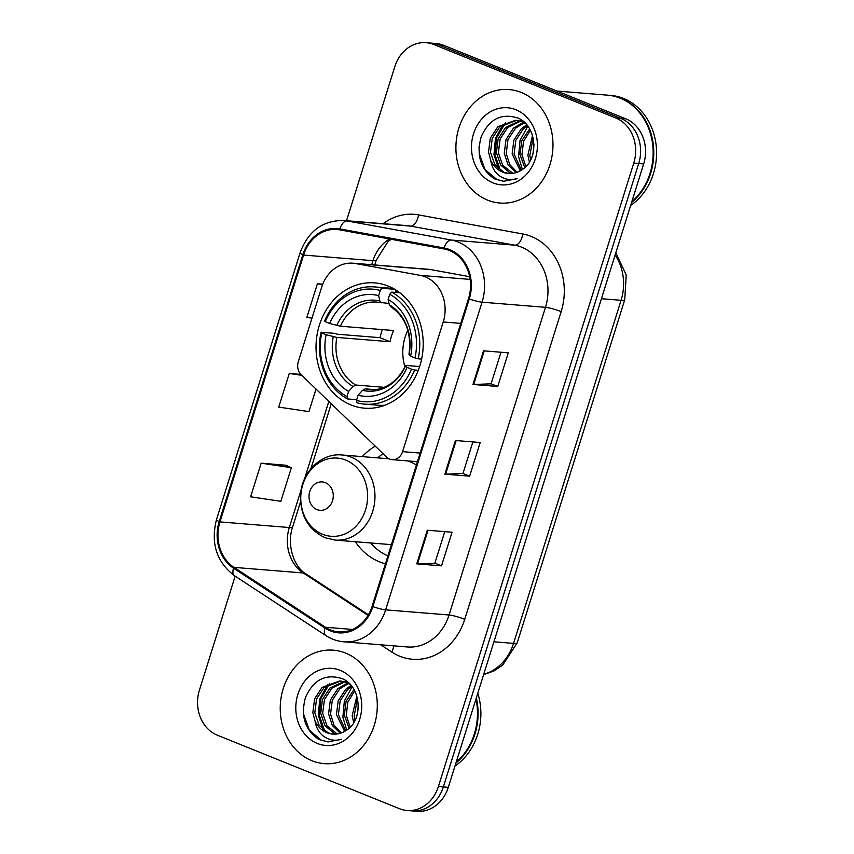 <?xml version="1.0" encoding="UTF-8"?>
<svg xmlns="http://www.w3.org/2000/svg" width="854" height="854" viewBox="0 0 854 854"><rect width="100%" height="100%" fill="white"/><g stroke="black" fill="none" stroke-linecap="round" stroke-linejoin="round"><path stroke-width="1.28" d="M425.313 276.856A35.569 30.296 -85.4 0 0 420.221 275.372L355.563 263.523A35.569 30.296 -85.4 0 0 353.001 263.192A35.569 30.296 -85.4 0 0 321.68 287.168L298.302 361.754A11.86 10.099 -85.4 0 0 301.238 374.81L386.552 457.05A11.86 10.099 -85.4 0 0 392.146 459.644A11.86 10.099 -85.4 0 0 402.576 451.659L443.226 321.969A35.569 30.296 -85.4 0 0 425.313 276.856M375.258 446.162A62.844 53.524 -85.4 0 0 362.235 456.623M355.339 541.724A62.844 53.524 -85.4 0 0 379.325 561.772A62.844 53.524 -85.4 0 0 385.442 563.768M388.239 286.111A62.844 53.524 -85.4 0 0 374.682 282.887A62.844 53.524 -85.4 0 0 317.368 333.124A62.844 53.524 -85.4 0 0 350.994 404.956A62.844 53.524 -85.4 0 0 364.541 408.18A62.844 53.524 -85.4 0 0 421.855 357.943A62.844 53.524 -85.4 0 0 388.239 286.111M469.668 276.707L431.121 269.65A35.569 30.296 -85.4 0 0 428.548 269.309L353.001 263.192M235.149 576.162L199.441 690.075A35.569 30.296 -85.4 0 0 217.354 735.198L399.405 808.674A35.569 30.296 -85.4 0 0 407.08 810.499L416.987 811.3A35.569 30.296 -85.4 0 0 448.307 787.324L643.67 163.925A35.569 30.296 -85.4 0 0 625.758 118.802L443.706 45.326A35.569 30.296 -85.4 0 0 436.031 43.501L431.078 43.106A35.569 30.296 -85.4 0 1 438.753 44.92A35.569 30.296 -85.4 0 0 431.078 43.106L426.125 42.7A35.569 30.296 -85.4 0 0 394.804 66.676L346.532 220.738M407.08 810.499A35.569 30.296 -85.4 0 0 438.401 786.523L633.753 163.125A35.569 30.296 -85.4 0 0 615.851 118.001L620.805 118.407L438.753 44.92L620.805 118.407A35.569 30.296 -85.4 0 1 638.717 163.52A35.569 30.296 -85.4 0 0 620.805 118.407L625.758 118.802M438.401 786.523L443.354 786.918L638.717 163.52L443.354 786.918A35.569 30.296 -85.4 0 1 412.034 810.894A35.569 30.296 -85.4 0 0 443.354 786.918L448.307 787.324M521.314 92.478A56.919 48.475 -85.4 0 0 509.037 89.563A56.919 48.475 -85.4 0 0 457.125 135.06A56.919 48.475 -85.4 0 0 487.581 200.114A56.919 48.475 -85.4 0 0 499.846 203.028A56.919 48.475 -85.4 0 0 551.759 157.531A56.919 48.475 -85.4 0 0 521.314 92.478A56.919 48.475 -85.4 0 0 509.037 89.563A56.919 48.475 -85.4 0 0 457.125 135.06A56.919 48.475 -85.4 0 0 487.581 200.114A56.919 48.475 -85.4 0 0 499.846 203.028A56.919 48.475 -85.4 0 0 551.759 157.531A56.919 48.475 -85.4 0 0 521.314 92.478M345.624 653.086A56.919 48.475 -85.4 0 0 333.359 650.172A56.919 48.475 -85.4 0 0 281.446 695.668A56.919 48.475 -85.4 0 0 311.891 760.722A56.919 48.475 -85.4 0 0 324.168 763.636A56.919 48.475 -85.4 0 0 376.08 718.139A56.919 48.475 -85.4 0 0 345.624 653.086A56.919 48.475 -85.4 0 0 333.359 650.172A56.919 48.475 -85.4 0 0 281.446 695.668A56.919 48.475 -85.4 0 0 311.891 760.722A56.919 48.475 -85.4 0 0 324.168 763.636A56.919 48.475 -85.4 0 0 376.08 718.139A56.919 48.475 -85.4 0 0 345.624 653.086M449.428 250.51A37.95 32.324 94.6 0 1 468.526 298.644L372.109 606.308A37.95 32.324 94.6 0 1 338.696 631.885A37.95 32.324 94.6 0 1 325.427 627.263L233.964 567.366A37.95 32.324 94.6 0 1 219.958 521.911L303.586 255.058A37.95 32.324 94.6 0 1 336.999 229.48A37.95 32.324 94.6 0 1 339.732 229.843L443.984 248.93A37.95 32.324 94.6 0 1 449.428 250.51M449.706 249.614A38.889 33.125 -85.4 0 0 444.133 248.002L339.881 228.904A38.889 33.125 -85.4 0 0 302.828 254.748L219.2 521.602A38.889 33.125 -85.4 0 0 233.548 568.198L325.011 628.096A38.889 33.125 -85.4 0 0 372.867 606.607L469.284 298.943A38.889 33.125 -85.4 0 0 449.706 249.614M444.763 531.626L434.867 563.213L417.499 563.875A9.49 1.281 -162.6 0 1 416.752 563.853L441.529 565.86L452.065 532.223L427.299 530.217L416.752 563.853M434.878 563.17L441.529 565.86M500.978 352.232L491.082 383.82L473.724 384.481A9.49 1.281 -162.6 0 1 472.977 384.46L497.743 386.467L508.29 352.83L483.513 350.823L472.977 384.46M491.093 383.777L497.743 386.467M469.636 476.158L462.985 473.479L445.607 474.173A9.49 1.281 -162.6 0 1 444.87 474.151L469.636 476.158L480.183 442.521L455.406 440.515L444.87 474.151M615.851 118.001L433.789 44.525A35.569 30.296 -85.4 0 0 426.125 42.7M322.737 284.201L317.389 283.774L306.842 317.4L311.966 318.168M285.919 465.249L261.164 463.167L250.628 496.804L280.838 501.319L291.374 467.682L285.695 465.152M300.843 374.404L289.282 373.465L278.735 407.102L308.945 411.617L316.012 389.061M462.975 473.511L472.87 441.934M289.282 373.465L301.782 375.333M317.389 283.774L322.598 284.553M261.164 463.167L291.374 467.682M631.832 201.672A59.289 50.503 -85.4 0 0 652.734 144.999A59.289 50.503 -85.4 0 0 620.175 98.178A59.289 50.503 -85.4 0 0 607.397 95.146L557.043 91.068M631.597 202.451A59.289 50.503 -85.4 0 0 653.417 145.66A59.289 50.503 -85.4 0 0 620.794 98.231A59.289 50.503 -85.4 0 0 608.016 95.2A59.289 50.503 -85.4 0 0 607.706 95.178M630.636 205.483A59.289 50.503 -85.4 0 0 656.427 148.436A59.289 50.503 -85.4 0 0 623.58 98.456A59.289 50.503 -85.4 0 0 610.802 95.424L608.016 95.2M529.395 162.057L527.857 155.193L532.522 135.519M530.633 159.869L529.822 155.353L533.184 137.942M524.73 167.619L519.99 154.563L521.751 140.782L529.64 128.965M525.872 166.53L521.954 154.713L523.491 141.55L530.377 130.299M520.289 170.768L512.122 153.923L513.884 140.141L521.378 128.676L526.715 124.844M521.367 170.106L514.097 154.083L515.848 140.302L523.342 128.837L527.43 125.719M516.062 172.636L508.034 164.875L504.266 153.282L506.016 139.501L513.51 128.047L523.267 122.41M517.108 172.273L509.699 164.512L506.23 153.442L507.981 139.661L515.485 128.207L524.217 122.891M511.93 173.49L509.678 172.711L500.679 165.035L496.398 152.642L498.149 138.871L505.653 127.406L519.435 120.98M520.438 120.894L522.541 120.884M512.955 173.362L502.643 165.196L498.362 152.802L500.113 139.031L507.618 127.566L520.396 121.257M521.399 121.14L522.755 121.044M490.783 160.659A26.805 22.834 -85.4 0 0 502.696 172.145A26.805 22.834 -85.4 0 0 508.472 173.511A26.805 22.834 -85.4 0 0 521.634 169.935C539.664 159.89 537.07 125.314 517.802 118.033C501.351 112.824 489.139 119.08 481.176 136.811C476.19 155.428 480.599 169.423 494.434 178.796L503.561 181.294L517.14 178.678C510.831 180.557 504.927 179.586 499.419 175.753C494.776 172.348 491.893 167.32 490.783 160.659L488.531 152.012L490.281 138.231L497.786 126.766L515.538 120.297L521.634 121.695L525.808 123.841M508.867 173.543L503.775 172.23L494.776 164.555L490.495 152.172L492.256 138.391L499.75 126.926L516.521 120.403M515.538 120.297L523.598 121.855M515.901 109.739A38.665 32.932 -85.4 0 0 473.522 133.811A38.665 32.932 -85.4 0 0 492.982 182.852A38.665 32.932 -85.4 0 0 535.362 158.769A38.665 32.932 -85.4 0 0 515.901 109.739M503.913 181.315L496.943 179.575L485.008 169.562L479.222 153.389L479.051 146.386M500.444 170.405L494.946 154.659L496.729 137.59L505.397 122.933M522.381 169.455L518.549 156.57L520.033 140.44L527.783 126.178M498.651 169.007L493.964 154.585L495.437 138.487L503.155 124.246M533.045 153.41L534.028 144.507M407.87 330.199A43.874 37.373 -85.4 0 0 404.903 366.825M356.705 399.693L347.535 398.946L347.002 396.598A56.449 48.08 -85.4 0 1 321.734 332.921L326.121 334.693A50.994 43.426 -85.4 0 0 348.624 391.41L353.044 386.51L355.744 385.026L384.087 387.321M380.265 290.445L382.208 288.289A58.819 50.098 -85.4 0 0 374.362 286.912A58.819 50.098 -85.4 0 0 324.573 321.04L325.246 321.712A56.449 48.08 -85.4 0 1 380.265 290.445L378.642 295.633A50.994 43.426 -85.4 0 0 329.633 323.485L340.362 326.207L393.587 330.509A43.874 37.373 -85.4 0 0 390.064 341.728L336.85 337.415L326.121 334.693M389.008 303.426L376.913 302.102A43.874 37.373 -85.4 0 0 340.362 326.207M321.734 332.921L321.061 332.249L334.32 333.327L337.309 334.213L380.041 337.682A56.321 47.973 94.6 0 1 382.346 329.601M395.466 289.367L395.712 291.812L398.893 292.068M364.861 404.155A58.819 50.098 -85.4 0 0 414.649 370.028L411.5 369.152A56.449 48.08 -85.4 0 1 356.481 400.419L357.015 402.778A58.819 50.098 -85.4 0 0 364.861 404.155L378.119 405.234A58.819 50.098 -85.4 0 0 384.866 405.244M394.281 289.058A58.819 50.098 -85.4 0 0 387.609 287.979L374.362 286.912M418.289 370.316L414.649 370.028M321.061 332.249A58.819 50.098 -85.4 0 0 347.535 398.946M382.208 288.289L394.697 289.303M356.481 400.419L358.104 395.231A50.994 43.426 -85.4 0 0 407.112 367.38L411.5 369.152M348.624 391.41L347.002 396.598M329.633 323.485L325.246 321.712M407.112 367.38L405.586 365.864L406.376 365.48L419.634 366.547M374.362 389.595L365.234 388.858L362.523 390.331L358.104 395.231M381.514 302.818L379.838 300.982L378.642 295.633M362.523 390.331A45.614 38.846 -85.4 0 0 405.586 365.864L406.376 365.48M399.832 292.773L391.687 292.121L389.744 294.267A56.449 48.08 -85.4 0 1 415.012 357.943L418.161 358.808A58.819 50.098 -85.4 0 0 391.687 292.121M418.161 358.808L421.62 359.096M415.012 357.943L410.625 356.171A50.994 43.426 -85.4 0 0 388.122 299.466L389.744 294.267M409.888 354.261L409.098 354.656L410.625 356.171M388.122 299.466L389.328 304.814L390.993 306.65M380.041 337.682L390.064 341.728M316.93 509.582A14.23 12.116 -85.4 0 0 332.526 500.722A14.23 12.116 -85.4 0 0 325.363 482.67A14.23 12.116 -85.4 0 0 309.767 491.53A14.23 12.116 -85.4 0 0 316.93 509.582M416.378 465.024A42.689 36.359 -85.4 0 0 410.593 461.982A42.689 36.359 -85.4 0 0 407.379 460.882M383.136 453.762A56.321 47.973 -85.4 0 0 377.628 457.872M370.732 542.973A56.321 47.973 -85.4 0 0 387.908 555.879M456.153 762.28A59.289 50.503 -85.4 0 0 475.977 699.02M455.908 763.06A59.289 50.503 -85.4 0 0 476.329 697.889M454.958 766.102A59.289 50.503 -85.4 0 0 477.781 693.256M353.705 722.676L352.168 715.812L356.833 696.127M354.954 720.488L354.143 715.962L357.495 698.551M349.051 728.227L344.311 715.172L346.062 701.39L353.951 689.573M350.183 727.149L346.276 715.332L347.813 702.169L354.688 690.907M344.61 731.376L336.444 714.531L338.195 700.75L345.699 689.295L351.037 685.463M345.678 730.725L338.408 714.691L340.159 700.91L347.663 689.456L351.752 686.338M340.372 733.255L332.345 725.484L328.576 713.891L330.327 700.12L337.832 688.655L347.578 683.019M341.419 732.892L334.01 725.121L330.541 714.051L332.302 700.28L339.796 688.815L348.528 683.499M336.241 734.098L333.989 733.319L324.99 725.654L320.709 713.261L322.47 699.479L329.964 688.014L343.756 681.588M344.749 681.513L346.863 681.492M337.266 733.97L326.965 725.804L322.673 713.421L324.435 699.639L331.928 688.175L344.717 681.876M345.721 681.748L347.066 681.652M315.094 721.267A26.805 22.834 -85.4 0 0 327.007 732.753A26.805 22.834 -85.4 0 0 332.793 734.12A26.805 22.834 -85.4 0 0 345.945 730.544C363.985 720.509 361.391 685.922 342.112 678.642C325.662 673.432 313.461 679.699 305.486 697.43C300.501 716.036 304.921 730.031 318.745 739.415L327.872 741.902L341.461 739.297C335.142 741.165 329.238 740.194 323.741 736.361C319.086 732.956 316.215 727.928 315.094 721.267L312.842 712.62L314.603 698.839L322.097 687.385L339.849 680.905L345.945 682.303L350.129 684.449M333.188 734.152L328.096 732.839L319.097 725.174L314.816 712.78L316.567 698.999L324.061 687.545L340.831 681.012M339.849 680.905L347.909 682.463M340.212 670.347A38.665 32.932 -85.4 0 0 297.843 694.43A38.665 32.932 -85.4 0 0 317.304 743.46A38.665 32.932 -85.4 0 0 359.673 719.388A38.665 32.932 -85.4 0 0 340.212 670.347M328.224 741.934L321.253 740.194L309.319 730.17L303.533 713.997L303.373 706.995M324.766 731.013L319.268 715.268L321.04 698.198L329.708 683.542M346.692 730.063L342.86 717.179L344.343 701.049L352.094 686.787M322.961 729.626L318.286 715.193L319.759 699.095L327.477 684.855M357.356 714.029L358.338 705.116M420.221 275.372L470.127 279.407M355.563 263.523L431.121 269.65M402.576 451.659L420.125 453.079M443.226 321.969L460.765 323.388M483.738 674.244A47.429 40.394 -85.4 0 0 513.553 643.393L621.071 300.298A47.429 40.394 -85.4 0 0 615.126 255.004M601.429 298.708L621.071 300.298A23.72 3.192 17.4 0 0 624.744 299.733L517.225 642.827L502.611 665.181L493.868 670.998L483.631 674.596M443.706 45.326L433.789 44.525M643.67 163.925L633.753 163.125M517.225 642.827A23.72 3.192 17.4 0 1 513.553 643.393L493.911 641.802M383.115 223.695A59.289 50.503 94.6 0 1 418.556 214.888L522.808 233.985A59.289 50.503 94.6 0 1 561.153 311.646L464.736 619.31A11.86 1.601 17.4 0 0 449.055 614.987L545.471 307.323A47.429 40.394 -85.4 0 0 521.602 247.169A47.429 40.394 -85.4 0 0 514.802 245.183L410.55 226.096A47.429 40.394 -85.4 0 0 407.123 225.637L343.703 220.503A47.429 40.394 94.6 0 1 347.13 220.962A11.86 6.191 100.4 0 0 339.881 228.904M464.736 619.31A59.289 50.503 94.6 0 1 399.757 656.235A59.289 50.503 94.6 0 1 391.783 652.061L380.692 644.802M407.294 646.958A47.429 40.394 -85.4 0 0 449.055 614.987L385.634 609.852A47.429 40.394 94.6 0 1 343.884 641.813L407.294 646.958M418.556 214.888A11.86 6.191 -79.6 0 1 410.55 226.096L347.13 220.962L451.382 240.049A47.429 40.394 94.6 0 1 458.182 242.024A47.429 40.394 94.6 0 1 482.051 302.188A11.86 1.601 -162.6 0 1 469.284 298.943M444.133 248.002A11.86 6.191 100.4 0 1 451.382 240.049L514.802 245.183A11.86 6.191 -79.6 0 0 522.808 233.985M343.703 220.503C322.727 220.321 308.198 231.071 300.117 252.752A11.86 1.601 17.4 0 0 302.828 254.748M219.2 521.602A11.86 1.601 -162.6 0 1 216.489 519.616C210.575 543.272 216.553 561.975 234.434 575.692L325.897 635.589C331.437 639.198 337.426 641.269 343.884 641.813M233.548 568.198A11.86 5.636 123.2 0 0 234.434 575.692M325.011 628.096A11.86 5.636 123.2 0 0 325.897 635.589M372.867 606.607A11.86 1.601 17.4 0 0 385.634 609.852L482.051 302.188L545.471 307.323A11.86 1.601 17.4 0 1 561.153 311.646M393.609 645.848A11.86 5.636 -56.8 0 1 391.783 652.061M219.958 521.911L289.325 527.526A37.95 32.324 -85.4 0 0 303.319 572.981L368.042 615.371M233.964 567.366L303.319 572.981A21.339 10.141 -56.8 0 1 305.828 573.813L368.394 614.784M325.427 627.263L352.553 629.462M389.637 238.981A37.95 32.324 -85.4 0 0 372.952 260.673L371.693 264.708M303.586 255.058L372.952 260.673A21.339 2.872 17.4 0 0 376.251 260.171L374.757 264.953M328.843 401.423L304.568 478.87M301.259 489.449L289.325 527.526A21.339 2.872 17.4 0 0 292.623 527.025C286.303 545.386 294.374 567.355 305.828 573.813M445.607 474.173L456.143 440.579M473.724 384.481L484.25 350.877M417.499 563.875L428.035 530.27M336.85 337.415A43.874 37.373 -85.4 0 0 355.744 385.026M381.087 302.722A43.874 37.373 -85.4 0 0 376.913 302.102M333.263 336.668A45.614 38.846 -85.4 0 0 353.044 386.51M379.838 300.982A45.614 38.846 -85.4 0 0 336.775 325.459M365.234 388.858A43.874 37.373 -85.4 0 0 369.825 389.573C380.638 390.972 396.576 384.546 405.469 365.608M409.098 354.656A45.614 38.846 -85.4 0 0 389.328 304.814M322.577 534.262A39.22 33.402 -85.4 0 0 365.555 509.838A39.22 33.402 -85.4 0 0 345.817 460.103A39.22 33.402 -85.4 0 0 302.839 484.528A39.22 33.402 -85.4 0 0 322.577 534.262M335.131 540.091A42.689 36.359 -85.4 0 0 374.063 505.963A42.689 36.359 -85.4 0 0 351.229 457.178A42.689 36.359 -85.4 0 0 342.027 454.99C321.392 452.737 301.569 472.134 300.544 495.021C300.117 515.41 308.273 529.629 325 537.689L335.131 540.091L391.431 544.649M392.146 459.644L417.425 461.694M615.819 252.795L626.217 274.967L624.744 299.733M300.117 252.752L216.489 519.616M391.175 239.259L387.951 241.693L376.251 260.171M331.256 403.75L310.899 468.718M300.544 501.736L292.623 527.025M397.825 291.31L395.872 291.15M390.331 306.437C405.511 316.588 411.724 332.58 408.981 354.41M389.04 458.801L342.027 454.99"/></g></svg>
